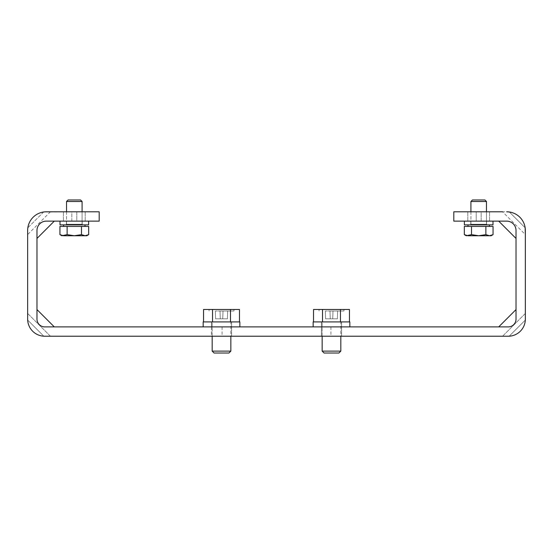 <?xml version="1.0" encoding="UTF-8"?>
<svg xmlns="http://www.w3.org/2000/svg" width="553" height="553" viewBox="0 0 553 553"><rect width="100%" height="100%" fill="white"/><g stroke="black" fill="none" stroke-linecap="round" stroke-linejoin="round"><path stroke-width="0.41" stroke-dasharray="2.77 2.07" d="M525.156 227.788A18.664 18.664 0 0 0 509.361 211.993L502.573 211.799L525.35 234.576L525.156 227.788A18.664 18.664 0 0 0 509.361 211.993L525.156 227.788L509.361 211.993M27.65 230.463L27.65 319.116A17.108 17.108 0 0 0 44.758 336.224L508.242 336.224A17.108 17.108 0 0 0 525.35 319.116L525.35 230.463A18.664 18.664 0 0 0 506.686 211.799L453.806 211.799L453.806 221.131L506.686 221.131C512.306 221.718 515.417 224.829 516.018 230.463A9.332 9.332 0 0 0 506.686 221.131L498.702 221.131L506.686 221.131C512.32 221.732 515.431 224.843 516.018 230.463L516.018 319.116C515.534 323.816 512.942 326.408 508.242 326.892C512.942 326.408 515.534 323.816 516.018 319.116C515.534 323.816 512.942 326.408 508.242 326.892A7.777 7.777 0 0 0 516.018 319.116L516.018 309.576L516.018 319.116C515.527 323.809 512.935 326.401 508.242 326.892L44.758 326.892C40.051 326.388 37.459 323.795 36.982 319.116A7.777 7.777 0 0 0 44.758 326.892C40.058 326.408 37.466 323.816 36.982 319.116C37.473 323.809 40.065 326.401 44.758 326.892L54.298 326.892L44.758 326.892C40.058 326.408 37.466 323.816 36.982 319.116L36.982 230.463C37.569 224.843 40.68 221.732 46.314 221.131A9.332 9.332 0 0 0 36.982 230.463L36.982 238.447L36.982 230.463C37.583 224.829 40.694 221.718 46.314 221.131L99.194 221.131L99.194 211.799L43.639 211.993A18.664 18.664 0 0 0 27.844 227.788L27.65 230.463L27.844 227.788L43.639 211.993L46.314 211.799A18.664 18.664 0 0 0 27.65 230.463L27.65 234.576L50.427 211.799L46.314 211.799M27.678 320.069A17.108 17.108 0 0 0 43.805 336.196L27.678 320.069A17.108 17.108 0 0 0 43.805 336.196L27.678 320.069A17.108 17.108 0 0 0 43.805 336.196A17.108 17.108 0 0 1 27.678 320.069L43.805 336.196L27.678 320.069M509.195 336.196A17.108 17.108 0 0 0 525.322 320.069L509.195 336.196A17.108 17.108 0 0 0 525.322 320.069L509.195 336.196A17.108 17.108 0 0 0 525.322 320.069L509.195 336.196A17.108 17.108 0 0 0 525.322 320.069L509.195 336.196M43.639 211.993A18.664 18.664 0 0 0 27.844 227.788L43.639 211.993M476.202 211.799L489.578 211.799L476.202 211.799L476.202 221.131L467.803 221.131L489.578 221.131L476.202 221.131L476.202 211.799M481.179 211.799L489.578 211.799L481.179 211.799L481.179 221.131L489.578 221.131L481.179 221.131L481.179 211.799M525.35 319.116L525.35 313.447L502.573 336.224L508.242 336.224M211.405 326.892L231.624 326.892L211.405 326.892L231.624 326.892L211.405 326.892L211.467 321.915L203.193 321.915L203.193 326.892L239.864 326.892L203.165 326.892L211.419 326.892L211.467 321.915L203.193 321.915L239.864 321.915L203.193 321.915L203.165 326.892L211.419 326.892L211.405 336.224L231.624 336.224L211.405 336.224L231.624 336.224L211.405 336.224L211.405 326.892L231.624 326.892L211.419 326.892M321.376 326.892L341.595 326.892L321.376 326.892L341.595 326.892L321.376 326.892L321.376 336.224L341.595 336.224L321.376 336.224L341.595 336.224L321.376 336.224L321.376 326.892M330.936 326.892L222.064 326.892L330.936 326.892L330.936 336.224L222.064 336.224L330.936 336.224M71.821 221.131L85.197 221.131L63.422 221.131L71.821 221.131L71.821 211.799L76.798 211.799L63.422 211.799L85.197 211.799L63.422 211.799L71.821 211.799L71.821 221.131M76.798 221.131L85.197 221.131L76.798 221.131L76.798 211.799L85.197 211.799L76.798 211.799L76.798 221.131M44.758 336.224L50.427 336.224L27.65 313.447L27.65 319.116M239.864 326.892L239.864 321.915L203.165 321.915L211.419 321.915L211.467 326.892L203.193 326.892L239.864 326.892L203.165 326.892M203.165 321.915L211.419 321.915L211.467 326.892L231.624 326.892L231.624 321.915L211.419 321.915L231.624 321.915L231.624 326.892L203.193 326.892M313.143 326.892L313.171 321.915L349.842 321.915L313.171 321.915L321.445 321.915L313.171 321.915L313.157 324.404L313.171 326.892L349.842 326.892L313.143 326.892L321.397 326.892L321.445 321.915L341.595 321.915L321.445 321.915L321.397 326.892L341.595 326.892L313.143 326.892L349.842 326.892L349.842 321.915L313.143 321.915L341.595 321.915L321.397 321.915L321.445 326.892L313.171 326.892L349.842 326.892M313.143 321.915L321.397 321.915L321.445 326.892L341.595 326.892L341.595 321.915L341.595 326.892L313.171 326.892M212.179 336.224L212.179 321.915L221.511 321.915L212.179 321.915L212.179 351.114L230.843 351.114L212.179 351.114L230.843 351.114L230.843 321.915L212.179 321.915L230.843 321.915L230.843 336.224M212.179 351.114L214.087 353.021L228.935 353.021L214.087 353.021L228.935 353.021L230.843 351.114M239.47 321.915L239.47 309.473L212.532 309.473L239.47 309.473L230.49 309.473L230.49 321.915L203.552 321.915L239.47 321.915L203.552 321.915L239.47 321.915L230.49 321.915L230.49 309.473L212.532 309.473L212.532 321.915L212.532 309.473L203.552 309.473L203.552 321.915M221.511 309.473L233.954 309.473L221.511 309.473M221.511 311.028L233.954 311.028L221.511 311.028M227.677 311.028L220.011 311.028L227.677 311.028L227.407 318.805L227.677 311.028L227.407 318.805L222.741 318.805L223.011 311.028L215.345 311.028L223.011 311.028L222.741 318.805L220.281 318.805L220.011 311.028L215.345 311.028L220.011 311.028L220.281 318.805L215.615 318.805L215.345 311.028L215.615 318.805L220.281 318.805L220.011 311.028L220.281 318.805L222.741 318.805L223.011 311.028L222.741 318.805L227.407 318.805L227.677 311.028M212.532 309.473L203.552 309.473L212.532 309.473L212.532 321.915M230.49 309.473L230.49 321.915M222.741 318.805L223.011 311.028L222.741 318.805L220.281 318.805L220.011 311.028L220.281 318.805L215.615 318.805L215.345 311.028L215.615 318.805L220.281 318.805L220.011 311.028L220.281 318.805L222.741 318.805L223.011 311.028L222.741 318.805L227.407 318.805L222.741 318.805M322.157 336.224L322.157 321.915L331.489 321.915L322.157 321.915L322.157 351.114L340.821 351.114L322.157 351.114L340.821 351.114L340.821 321.915L322.157 321.915L340.821 321.915L340.821 336.224M322.157 351.114L324.065 353.021L338.913 353.021L324.065 353.021L338.913 353.021L340.821 351.114M349.448 321.915L349.448 309.473L313.53 309.473L340.468 309.473L340.468 321.915L313.53 321.915L349.448 321.915L313.53 321.915L349.448 321.915L340.468 321.915L340.468 309.473L322.51 309.473L322.51 321.915L322.51 309.473L313.53 309.473L313.53 321.915M331.489 309.473L343.931 309.473L331.489 309.473M331.489 311.028L343.931 311.028L331.489 311.028M337.655 311.028L329.989 311.028L337.655 311.028L337.385 318.805L337.655 311.028L337.385 318.805L332.719 318.805L332.989 311.028L325.323 311.028L332.989 311.028L332.719 318.805L330.259 318.805L329.989 311.028L325.323 311.028L329.989 311.028L330.259 318.805L325.593 318.805L325.323 311.028L325.593 318.805L330.259 318.805L329.989 311.028L330.259 318.805L332.719 318.805L332.989 311.028L332.719 318.805L337.385 318.805L337.655 311.028M322.51 309.473L322.51 321.915M340.468 309.473L340.468 321.915M332.719 318.805L332.989 311.028L332.719 318.805L330.259 318.805L329.989 311.028L330.259 318.805L325.593 318.805L325.323 311.028L325.593 318.805L330.259 318.805L329.989 311.028L330.259 318.805L332.719 318.805L332.989 311.028L332.719 318.805L337.385 318.805L332.719 318.805M88.611 221.131L88.598 224.864L60.001 224.864L88.598 224.864L82.197 224.864L88.598 224.864L88.604 222.997L88.598 221.131L60.001 221.131L88.611 221.131L82.224 221.131L82.197 224.864L66.374 224.864L82.197 224.864L82.224 221.131L66.374 221.131L88.611 221.131L60.001 221.131L60.001 224.864L88.611 224.864L66.381 224.864L82.224 224.864L82.197 221.131L88.598 221.131L60.001 221.131M88.611 224.864L82.224 224.864L82.197 221.131L66.374 221.131L66.374 224.864L66.374 221.131L88.598 221.131M492.993 221.131L492.979 224.864L464.382 224.864L492.979 224.864L486.578 224.864L492.979 224.864L492.986 222.997L492.979 221.131L464.382 221.131L492.993 221.131L486.605 221.131L486.578 224.864L470.762 224.864L486.578 224.864L486.605 221.131L470.762 221.131L492.993 221.131L464.382 221.131L464.382 224.864L492.993 224.864L470.762 224.864L486.605 224.864L486.578 221.131L492.979 221.131L464.382 221.131M492.993 224.864L486.605 224.864L486.578 221.131L470.755 221.131L470.755 224.864L470.755 221.131L492.979 221.131M82.708 224.864L65.911 224.864L82.708 224.864L65.911 224.864L82.708 224.864L82.086 224.242L82.708 224.864M74.309 224.864L85.01 224.864L74.309 224.864M74.309 199.979L80.558 199.979L74.309 199.979M74.309 201.506L82.086 201.506L74.309 201.506M74.309 226.419L85.01 226.419L74.309 226.419M67.127 234.638L74.309 235.751L86.752 235.751L74.309 235.751L81.491 234.638L85.086 235.751L88.674 234.638L85.086 235.751L81.491 234.638L81.491 226.419L59.945 226.419L88.674 226.419L59.945 226.419L59.945 234.638L63.533 235.751L67.127 234.638L67.127 226.419L67.127 234.638L63.533 235.751L74.309 235.751L67.127 234.638L74.309 235.751L81.491 234.638L74.309 235.751L61.867 235.751L67.127 234.638L67.127 226.419M88.674 234.638L88.674 226.419L81.491 226.419L81.491 234.638L85.086 235.751L88.674 234.638L86.752 235.751L61.867 235.751L59.945 234.638M80.558 199.979L68.06 199.979L66.533 201.506L82.086 201.506L80.558 199.979M81.491 234.638L81.491 226.419M487.089 224.864L470.292 224.864L487.089 224.864L470.292 224.864L487.089 224.864L486.467 224.242L487.089 224.864M478.691 224.864L489.391 224.864L478.691 224.864M478.691 199.979L484.94 199.979L478.691 199.979M478.691 201.506L486.467 201.506L478.691 201.506M478.691 226.419L489.391 226.419L478.691 226.419M471.509 234.638L478.691 235.751L491.133 235.751L478.691 235.751L485.873 234.638L489.467 235.751L485.873 234.638L485.873 226.419L464.326 226.419L493.055 226.419L464.326 226.419L464.326 234.638L467.914 235.751L471.509 234.638L471.509 226.419L471.509 234.638L467.914 235.751L478.691 235.751L471.509 234.638L478.691 235.751L485.873 234.638L478.691 235.751L466.248 235.751L471.509 234.638L471.509 226.419M489.467 235.751L491.133 235.751L493.055 234.638L493.055 226.419L485.873 226.419L485.873 234.638L489.467 235.751L493.055 234.638L489.467 235.751L466.248 235.751L464.326 234.638M484.94 199.979L472.442 199.979L470.914 201.506L486.467 201.506L484.94 199.979M485.873 234.638L485.873 226.419M82.086 211.799L82.086 224.242L66.533 224.242L82.086 224.242L66.533 224.242L82.086 224.242L82.086 201.506M486.467 211.799L486.467 224.242L470.914 224.242L486.467 224.242L470.914 224.242L486.467 224.242L486.467 201.506M222.064 326.892L222.064 336.224M231.624 336.224L231.624 326.892L231.624 336.224M341.595 336.224L341.595 326.892L341.595 336.224M85.197 221.131L85.197 211.799L85.197 221.131M63.422 221.131L63.422 211.799L63.422 221.131M467.803 221.131L467.803 211.799L467.803 221.131M489.578 221.131L489.578 211.799L489.578 221.131M498.702 326.892L516.018 309.576M502.573 336.224L525.35 313.447M27.65 313.447L50.427 336.224M233.954 311.028L233.954 309.473L233.954 311.028M209.069 311.028L209.069 309.473L209.069 311.028M343.931 311.028L343.931 309.473L343.931 311.028M319.046 311.028L319.046 309.473L319.046 311.028M66.533 211.799L66.533 224.242L65.911 224.864L66.533 224.242L66.533 201.506M85.01 226.419L85.01 224.864M470.914 211.799L470.914 224.242L470.292 224.864L470.914 224.242L470.914 201.506M467.99 226.419L467.99 224.864"/><path stroke-width="0.83" d="M502.573 211.799L453.806 211.799L453.806 221.131L506.686 221.131A9.332 9.332 0 0 1 516.018 230.463L516.018 319.116A7.777 7.777 0 0 1 508.242 326.892L44.758 326.892A7.777 7.777 0 0 1 36.982 319.116L36.982 230.463A9.332 9.332 0 0 1 46.314 221.131L99.194 221.131L99.194 211.799L46.314 211.799A18.664 18.664 0 0 0 27.65 230.463L27.65 319.116A17.108 17.108 0 0 0 44.758 336.224L508.242 336.224A17.108 17.108 0 0 0 525.35 319.116L525.35 230.463A18.664 18.664 0 0 0 506.686 211.799L509.361 211.993M525.156 227.788L525.35 234.576M525.35 313.447L525.35 319.116M46.314 211.799L50.427 211.799M27.65 234.576L27.65 230.463M27.65 319.116L27.65 313.447M508.242 336.224L502.573 336.224M50.427 336.224L44.758 336.224M203.165 326.892L203.165 321.915L239.864 321.915L239.864 326.892M203.165 321.915L203.193 326.892M349.842 326.892L349.842 321.915L313.143 321.915L313.143 326.892M313.143 321.915L313.171 326.892M230.843 336.224L230.843 351.114L212.179 351.114L212.179 336.224M230.843 351.114L228.935 353.021L214.087 353.021L212.179 351.114M212.532 321.915L212.532 309.473L203.552 309.473L203.552 321.915M212.532 309.473L230.49 309.473L230.49 321.915M230.49 309.473L239.47 309.473L239.47 321.915M340.821 336.224L340.821 351.114L322.157 351.114L322.157 336.224M340.821 351.114L338.913 353.021L324.065 353.021L322.157 351.114M322.51 321.915L322.51 309.473L313.53 309.473L313.53 321.915M322.51 309.473L340.468 309.473L340.468 321.915M340.468 309.473L349.448 309.473L349.448 321.915M60.001 221.131L60.001 224.864L88.611 224.864L88.611 221.131M88.611 224.864L88.598 221.131M464.382 221.131L464.382 224.864L492.993 224.864L492.993 221.131M492.993 224.864L492.979 221.131M59.945 234.638L63.533 235.751L59.945 234.638L63.533 235.751L74.309 235.751L67.127 234.638L61.867 235.751L59.945 234.638L59.945 226.419L88.674 226.419L88.674 234.638L85.086 235.751L81.491 234.638L74.309 235.751L86.752 235.751L88.674 234.638M74.309 199.979L80.558 199.979L82.086 201.506L66.533 201.506L68.06 199.979L74.309 199.979M67.127 234.638L67.127 226.419M81.491 234.638L81.491 226.419M464.326 234.638L467.914 235.751L464.326 234.638L467.914 235.751L478.691 235.751L471.509 234.638L466.248 235.751L464.326 234.638L464.326 226.419L493.055 226.419L493.055 234.638L489.467 235.751L485.873 234.638L478.691 235.751L491.133 235.751L493.055 234.638L489.467 235.751M478.691 199.979L484.94 199.979L486.467 201.506L470.914 201.506L472.442 199.979L478.691 199.979M471.509 234.638L471.509 226.419M485.873 234.638L485.873 226.419M498.702 326.892L516.018 309.576M36.982 309.576L54.298 326.892L36.982 309.576M54.298 221.131L36.982 238.447M516.018 238.447L498.702 221.131M63.609 226.419L63.609 224.864L63.609 226.419M82.086 211.799L82.086 201.506M66.533 211.799L66.533 201.506M85.01 226.419L85.01 224.864M489.391 226.419L489.391 224.864L489.391 226.419M486.467 211.799L486.467 201.506M470.914 211.799L470.914 201.506M467.99 226.419L467.99 224.864"/></g></svg>

